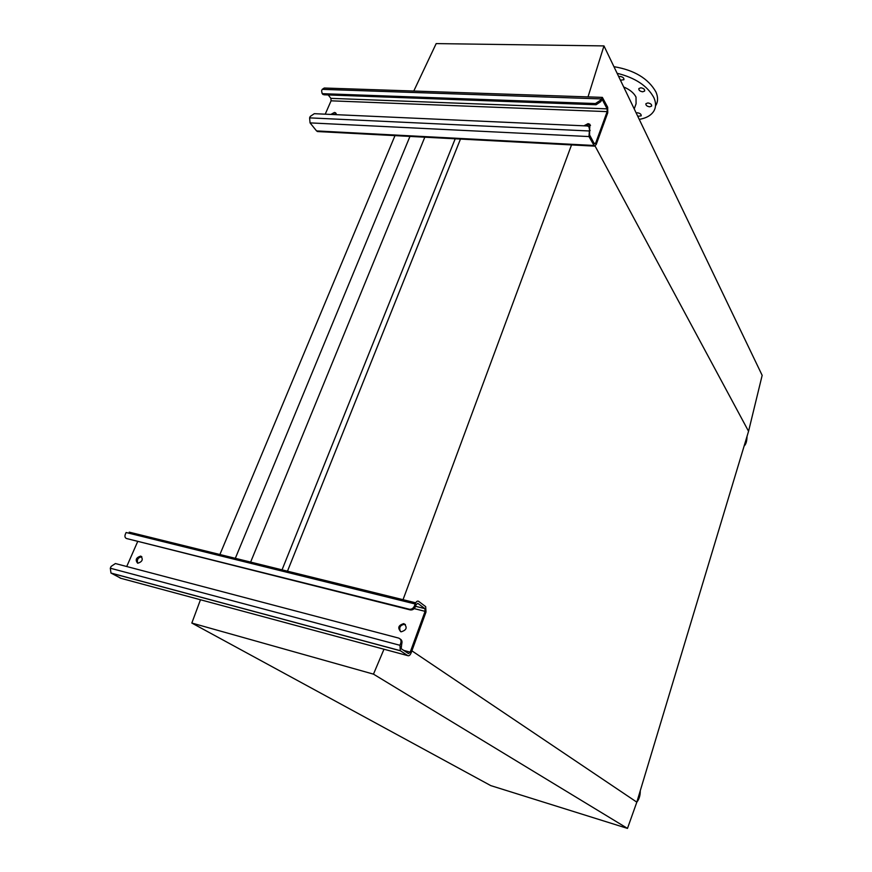 <?xml version="1.0" encoding="UTF-8"?>
<svg xmlns="http://www.w3.org/2000/svg" width="872" height="872" viewBox="0 0 872 872"><rect width="100%" height="100%" fill="white"/><g stroke="black" fill="none" stroke-linecap="round" stroke-linejoin="round"><path stroke-width="1.31" d="M620.417 80.18L623.894 79.723C624.145 78.011 622.848 76.91 620.025 76.42L618.728 76.649M642.697 91.8L644.67 91.026C644.909 89.358 643.634 88.279 640.844 87.8L638.871 88.562C638.631 90.241 639.906 91.32 642.697 91.8M649.673 106.82L651.635 106.079C651.864 104.466 650.61 103.419 647.863 102.94L645.912 103.692C645.683 105.305 646.937 106.351 649.673 106.82M637.748 116.27L641.16 115.856C641.378 114.287 640.135 113.262 637.432 112.782L636.168 112.979M655.918 105.283C658.109 101.392 658.109 96.956 655.929 91.963C648.31 78.524 634.315 70.098 613.942 66.675M639.241 119.377C646.337 118.156 651.231 115.344 653.924 110.94C656.104 107.082 656.093 102.656 653.902 97.686C647.493 85.892 635.23 77.75 617.104 73.281M634.227 108.935L636.08 103.746L636.015 97.086C633.879 92.933 629.769 89.565 623.687 86.971M413.775 91.037L436.174 43.6L603.969 45.911L588.011 96.901M383.985 649.226L373.478 674.143L627.48 828.4L636.822 802.153L411.878 650.828L636.822 802.153L748.558 431.291L762.161 375.352L603.969 45.911M748.558 431.291L595.107 146.104L748.558 431.291M287.477 571.182L460.699 138.484M403.028 599.696L571.76 144.305M282.038 569.841L455.206 138.801M250.624 562.102L424.806 137.198M235.32 558.32L409.96 136.414M219.897 554.516L394.983 135.629M627.48 828.4L490.762 785.607L191.829 623.044L200.473 599.762M373.478 674.143L191.829 623.044M332.624 114.515L336.211 113.763M336.232 114.679L335.491 112.761L334.456 112.455L330.859 114.428M585.559 125.884L588.687 124.805L590.497 125.503M589.766 127.977L589.712 124.195L588.066 123.639L583.913 125.819M589.646 127.868L589.581 134.953L594.366 143.847L595.565 143.4L607.152 111.627L607.119 108.858L602.149 99.354L600.71 101.697L596.056 104.749L595.434 103.539L600.1 100.476L602.389 97.392L607.697 107.289L607.751 112.804L596.186 144.567L594.399 146.125L588.982 136.566L589.494 129.35L588.84 126.527L587.183 125.96L314.302 113.687L310.236 116.434L309.604 117.873L310.061 122.887L316.558 130.92L318.106 131.574M595.434 103.539L323.13 93.696L322.095 93.402L321.594 90.764L322.226 89.347L324.253 88.018L601.833 97.37M596.056 104.749L323.981 94.786L322.269 93.631M325.223 114.178L331.077 100.825L330.87 98.351L328.243 94.95M137.667 563.214L137.798 563.247C142.419 561.699 143.411 559.323 140.763 556.118L140.665 556.096C136.032 557.622 135.04 559.988 137.667 563.214M400.488 631.601C398.755 627.48 400.161 625.039 404.706 624.287L405.404 624.505M400.967 631.764L401.185 631.808C406.657 630.096 407.584 627.382 403.943 623.654L403.769 623.622C398.275 625.289 397.338 628.004 400.967 631.764M400.03 638.904C401.839 639.895 402.406 641.552 401.73 643.874L401.175 648.692L408.51 653.575L410.222 652.147L425.089 611.337L424.904 608.623L417.808 603.337L416.118 604.678L415.366 606.727C414.276 609.081 412.598 610.149 410.331 609.931L409.371 609.234C411.649 609.452 413.328 608.384 414.418 606.018L415.17 603.98C416.195 601.582 417.317 600.688 418.56 601.298L425.678 606.629L426.005 612.013L411.17 652.779C410.145 655.199 409.012 656.147 407.758 655.635L400.292 650.676L399.986 645.302L400.749 643.209C401.458 640.626 400.738 638.914 398.602 638.075L115.409 563.541L111.104 566.418L110.308 568.217L110.973 573.046L121.012 578.343M137.776 563.247C136.642 559.671 137.994 557.513 141.809 556.772L141.842 556.772M409.23 609.201L126.614 538.547L410.189 609.899M126.614 538.547C124.979 537.893 124.543 536.476 125.328 534.285L126.113 532.509L415.17 603.98M132.446 534.078L129.23 532.149L415.704 602.814M126.723 566.517L137.613 541.697M747.032 436.338C746.933 441.156 745.963 444.393 744.11 446.039M745.974 439.87L745.178 442.496M640.266 790.719C640.331 795.373 639.187 799.199 636.811 802.186M639.013 794.893L638.075 798M588.905 130.964L309.604 117.873M588.982 136.566L310.061 122.887M593.778 145.46L316.558 130.92M600.677 98.896L322.226 89.347M323.13 93.696L323.981 94.786M602.498 99.735L601.495 99.691M607.119 108.858L330.87 98.351M607.152 111.627L331.077 100.825M595.565 143.4L594.083 143.324M600.1 100.476L600.71 101.697M590.126 130.538L589.494 129.35M399.986 645.302L110.308 568.217M400.412 650.774L111.126 573.144M407.758 655.635L120.173 578.114M424.904 608.623L415.519 606.302L424.915 608.645M425.089 611.337L414.156 608.612M410.222 652.147L403.78 650.425M414.418 606.018L415.366 606.727M401.73 643.874L400.749 643.209M335.491 112.761L336.178 113.643M589.712 124.195L590.333 125.372M594.399 146.125L317.386 131.541M322.095 93.402L322.934 94.492M400.292 650.676L110.973 573.046M403.769 623.622L404.706 624.287M140.665 556.096L141.809 556.772M410.331 609.931L409.371 609.234"/></g></svg>
